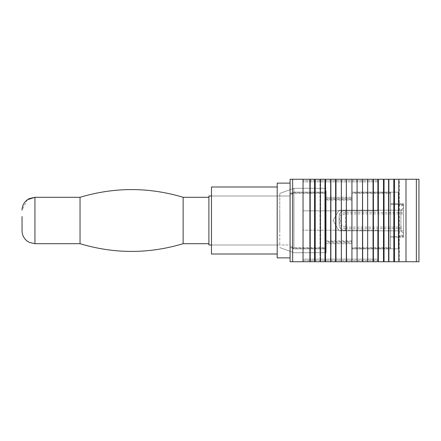 <?xml version="1.0" encoding="UTF-8"?>
<svg xmlns="http://www.w3.org/2000/svg" width="441" height="441" viewBox="0 0 441 441"><rect width="100%" height="100%" fill="white"/><g stroke="black" fill="none" stroke-linecap="round" stroke-linejoin="round"><path stroke-width="0.33" stroke-dasharray="2.21 1.65" d="M390.544 248.851L390.544 192.149L390.544 248.851L398.273 248.851L390.544 248.851M398.273 192.149L390.544 192.149L398.273 192.149L398.273 248.851L398.273 192.149M390.544 237.252L390.544 203.748L390.544 237.252L398.273 237.252L398.273 203.748L398.273 237.252L398.273 203.748L398.273 237.252L390.544 237.252M390.544 203.748L390.544 220.5L390.544 203.748L398.273 203.748L390.544 203.748M279.776 230.858L279.776 193.445L279.776 230.858M279.776 211.129L279.776 244.987L279.776 211.129M293.949 232.831L293.949 188.285L293.949 232.831M290.084 194.299L293.938 192.86L326.153 192.86L326.153 199.519L351.924 199.519L351.924 192.86L390.583 192.86L390.583 192.149L390.583 248.851L390.583 220.5L390.583 248.851L390.583 220.5L390.583 248.851L398.317 248.851L390.583 248.851L390.583 247.721L351.924 247.721L351.924 240.924L326.153 240.924L326.153 247.721L293.938 247.721L290.084 246.254L290.084 193.549L290.084 220.5L290.084 196.013L208.902 196.013L279.776 196.013L208.902 196.013L208.902 244.987L208.902 196.013L208.902 244.987L208.902 196.013L208.902 244.987L208.902 196.013L208.902 244.987L279.776 244.987L208.902 244.987L279.776 244.987L211.471 244.987L211.471 196.013L211.471 254.005L211.471 186.995L211.471 244.987L211.471 196.013L211.471 244.987L290.084 244.987L290.084 193.549L290.084 247.451L290.084 220.5L290.084 247.451L290.084 246.701L293.938 248.14L326.153 248.14L326.153 241.481L351.924 241.481L351.924 248.14L390.583 248.14L390.583 248.851L390.599 192.149L390.599 248.851L390.599 192.149L390.599 248.851L390.599 192.149L390.599 248.851L390.599 192.149L390.599 248.851L398.317 248.851L398.317 236.018L403.471 236.018L403.471 203.748L403.471 236.018M326.169 190.738L326.169 252.715L326.169 190.738M208.902 197.303L208.902 241.233L208.902 197.303L183.131 197.303L183.131 243.697L183.131 197.303L183.131 243.697L183.131 197.303L183.131 243.697L183.131 197.303L183.131 243.697L208.902 243.697L183.131 243.697L208.902 243.697L208.902 197.303L183.131 197.303L208.902 197.303L208.902 243.697M326.169 199.073L326.169 243.697L326.169 199.073M351.94 199.073L351.94 243.697L351.94 199.073M80.036 211.619L80.036 243.697L80.036 211.619M351.94 246.69L351.94 192.149L351.94 246.69M22.05 216.553L22.05 224.447M390.599 235.378L390.599 205.622L390.599 235.378M390.599 204.392L390.599 205.622L390.599 204.392L390.599 205.622L390.599 204.392L403.487 204.392L403.487 236.608L403.487 204.392L403.487 236.608L403.487 204.392L403.487 236.608L403.487 204.392L403.487 236.608L403.487 204.392L390.599 204.392M403.487 208.61L403.487 233.399L403.487 208.61M400.908 230.037L400.908 210.208L400.908 230.037M80.036 197.303L80.036 243.697L34.938 243.697L34.938 197.303L34.938 243.697L34.938 197.303L34.938 243.697L34.938 197.303L34.938 243.697L34.938 197.303L80.036 197.303M345.485 228.653L403.471 228.653L403.471 203.748L403.471 205.743L398.317 205.743L398.317 192.149L390.583 192.149L398.317 192.149L398.317 204.982L403.471 204.982L403.471 220.5L403.471 210.192L403.471 212.347L345.485 212.347C341.555 212.909 339.564 215.627 339.52 220.5C339.564 225.373 341.555 228.091 345.485 228.653L345.485 227.093C342.348 226.713 340.678 224.513 340.48 220.5C340.678 216.487 342.348 214.287 345.485 213.907L403.471 213.907L403.471 205.743M290.084 246.701L290.084 183.131L290.084 257.869L290.084 183.131L290.084 220.5L290.084 194.746L293.938 193.279L326.153 193.279L326.153 200.076L351.924 200.076L351.924 193.279L390.583 193.279L390.583 192.149L390.583 220.5L390.583 192.149L398.317 192.149L398.317 248.851L398.317 235.257L403.471 235.257L403.471 227.093L403.471 230.808L345.485 230.808L345.485 210.192L345.485 230.808C345.005 231.123 339.851 230.511 339.041 224.364L339.041 216.636L339.041 224.364C339.19 227.28 340.606 229.303 343.302 230.428L345.485 230.808L403.471 230.808L345.485 230.808C345.005 231.123 339.851 230.511 339.041 224.364C339.851 230.511 345.005 231.123 345.485 230.808L403.471 230.808M398.317 236.018L398.317 204.982M390.583 247.721L390.583 192.149L398.317 192.149L398.317 248.851L390.583 248.851L390.583 248.14M390.583 192.86L390.583 193.279M351.924 247.721L351.924 248.14M351.924 220.5L351.924 248.851L351.924 220.5M326.153 192.86L326.153 241.481M326.153 240.924L326.153 248.14M290.084 246.254L290.084 193.549L293.938 192.149L293.938 248.14M277.202 186.995L211.471 186.995L277.202 186.995L277.202 220.5L277.202 183.131L277.202 220.5L277.202 186.995L211.471 186.995L211.471 254.005L211.471 186.995L211.471 254.005L277.202 254.005L277.202 186.995L277.202 257.869L277.202 183.131L277.202 254.005L277.202 186.995L277.202 254.005L211.471 254.005L277.202 254.005M302.973 261.733L302.973 259.159L377.717 259.159L377.717 230.163L377.717 261.733L302.973 261.733L302.973 179.267L290.084 179.267L290.084 261.733L377.717 261.733L377.717 259.159L302.973 259.159L302.973 261.733L310.271 261.733L309.554 261.733L309.554 179.267L314.51 179.267L314.51 261.733L315.221 261.733L315.221 179.267L314.51 179.267M315.221 261.733L320.491 261.733L319.945 261.733L319.945 179.267L324.989 179.267L324.989 261.733L325.524 261.733L325.524 179.267L324.989 179.267M325.524 261.733L330.871 261.733L330.513 261.733L330.871 261.733L330.513 261.733L330.513 179.267L335.618 179.267L335.618 261.733L335.976 261.733L335.976 179.267L335.618 179.267M335.976 261.733L341.373 261.733L341.191 179.267L346.334 179.267L346.516 261.733L346.334 179.267M346.516 261.733L351.935 261.733L351.935 179.267L362.513 179.267L362.695 261.733L362.513 179.267M346.516 179.267L351.935 179.267L351.935 261.733L357.089 261.733L357.089 179.267M362.695 261.733L367.838 261.733L367.838 179.267L367.656 261.733L367.656 179.267L373.053 179.267L373.053 261.733L373.411 261.733L373.411 179.267L373.053 179.267M373.411 261.733L378.516 261.733L378.152 261.733L378.516 261.733L378.516 179.267L378.152 179.267L378.516 179.267L378.516 261.733L378.158 261.733L378.158 179.267L383.499 179.267L383.499 261.733L384.039 261.733L384.039 179.267L383.499 179.267M384.039 261.733L389.078 261.733L388.538 261.733L389.078 261.733L389.078 179.267L388.538 179.267L389.078 179.267L389.078 261.733L388.543 261.733L388.543 179.267L393.807 179.267L393.807 261.733L394.519 261.733L394.519 179.267L393.807 179.267M394.519 261.733L399.474 261.733L398.758 261.733L399.474 261.733L399.474 179.267L398.758 179.267M302.973 259.159L302.973 230.163L302.973 260.449L302.973 230.163L302.973 260.449L302.973 259.159L377.717 259.159L302.973 259.159M377.717 230.163L302.973 230.163L377.717 230.163M345.485 227.093L403.471 227.093M345.485 212.347L345.485 210.192L403.471 210.192L403.471 213.907M403.471 235.257L403.471 203.748L398.317 203.748L398.317 205.743M398.317 235.257L398.317 203.748L398.317 220.5L398.317 203.748L403.471 203.748M398.317 220.5L398.317 237.252L398.317 220.5M390.583 220.5L390.583 192.149L390.583 220.5M403.471 220.5C403.471 198.891 403.471 198.891 403.471 220.5C403.471 198.891 403.471 198.891 403.471 220.5L403.471 237.252L403.471 220.5C403.471 233.802 403.471 233.802 403.471 220.5C403.471 233.802 403.471 233.802 403.471 220.5C403.471 207.198 403.471 207.198 403.471 220.5C403.471 207.198 403.471 207.198 403.471 220.5M326.153 200.076L326.153 198.593L351.924 198.593L351.924 200.076M351.924 240.924L351.924 242.407L326.153 242.407L326.153 220.5L326.153 242.407L351.924 242.407M326.153 247.721L326.153 193.279M326.153 220.5L326.153 192.149L326.153 220.5M293.938 247.721L293.938 192.149L326.153 192.149L293.938 192.149L326.153 192.149L293.938 192.149L290.084 193.549L290.084 194.746M293.938 220.5L293.938 248.851L293.938 220.5M211.471 196.013L290.084 196.013L211.471 196.013L290.084 196.013L290.084 247.451L290.084 193.549L290.084 244.987L290.084 220.5L290.084 244.987L211.471 244.987M290.084 183.131L277.202 183.131L290.084 183.131L290.084 220.5L290.084 183.131L277.202 183.131L277.202 257.869L277.202 220.5L277.202 257.869L290.084 257.869L290.084 183.131L290.084 257.869L277.202 257.869L290.084 257.869M302.973 179.267L302.973 210.837L377.717 210.837L377.717 179.267L377.717 210.837L377.717 180.551L377.717 210.837L302.973 210.837L302.973 179.267L377.717 179.267L302.973 179.267L310.266 179.267L310.266 261.733M314.51 261.733L309.554 261.733L309.554 179.267M320.486 261.733L320.486 179.267L315.221 179.267M324.989 261.733L319.945 261.733L319.945 179.267M325.524 179.267L330.871 179.267L330.871 261.733M335.618 261.733L330.513 261.733L330.513 179.267M335.976 179.267L341.373 179.267L341.373 261.733M346.334 261.733L341.191 261.733L341.191 179.267M351.935 261.733L351.935 179.267M357.089 261.733L362.513 261.733M362.695 179.267L367.838 179.267M367.656 261.733L373.053 261.733M373.411 179.267L378.516 179.267M378.158 261.733L383.499 261.733M384.039 179.267L389.078 179.267M388.543 261.733L393.807 261.733M399.474 179.267L398.763 179.267L398.763 261.733L399.474 261.733L399.474 179.267L394.519 179.267M398.763 179.267L406.056 179.267L406.056 261.733L418.95 261.733L418.95 179.267L406.056 179.267M398.763 261.733L406.056 261.733M377.717 181.841L302.973 181.841L302.973 210.837L302.973 181.841L302.973 210.837L302.973 181.841L377.717 181.841M377.717 210.837L302.973 210.837L377.717 210.837M333.104 220.5L339.052 210.192L333.104 220.5L339.052 230.808L333.104 220.5L339.052 210.192L333.104 220.5L339.052 230.808L333.104 220.5M345.485 213.907L345.485 210.192C345.005 209.877 339.851 210.489 339.041 216.636C339.19 213.72 340.606 211.697 343.302 210.572L345.485 210.192L403.471 210.192L345.485 210.192C345.005 209.877 339.851 210.489 339.041 216.636C339.851 210.489 345.005 209.877 345.485 210.192L403.471 210.192M292.664 179.267L292.664 261.733M416.37 179.267L416.37 261.733M279.776 193.445L293.949 188.285L326.169 188.285L293.949 188.285L326.169 188.285L293.949 188.285L279.776 193.445M279.776 247.555L293.949 252.715L326.169 252.715L293.949 252.715L326.169 252.715L293.949 252.715L279.776 247.555M326.169 197.303L351.94 197.303L326.169 197.303M326.169 243.697L351.94 243.697L326.169 243.697M351.94 248.851L390.599 248.851L351.94 248.851M351.94 192.149L390.599 192.149L351.94 192.149M27.447 199.707L22.05 210.192M390.599 236.608L403.487 236.608L390.599 236.608M400.908 230.825L403.487 233.399L400.908 230.825L339.052 230.825L400.908 230.825L403.487 233.399L400.908 230.825L339.052 230.825L400.908 230.825M400.908 210.208L403.487 207.628L400.908 210.208L339.052 210.208L400.908 210.208L403.487 207.628L400.908 210.208L339.052 210.208L400.908 210.208M80.036 243.697L34.938 243.697L80.036 243.697M398.317 237.252L403.471 237.252L398.317 237.252M351.924 248.851L390.583 248.851L351.924 248.851M351.924 192.149L390.583 192.149L351.924 192.149M326.153 198.593L351.924 198.593M293.938 248.851L326.153 248.851L293.938 248.851L326.153 248.851L293.938 248.851L290.084 247.451L293.938 248.851M290.084 193.549L293.938 192.149L290.084 193.549M377.717 180.551L302.973 180.551L377.717 180.551M302.973 260.449L377.717 260.449L302.973 260.449"/><path stroke-width="0.66" d="M208.902 243.697L183.131 243.697C148.766 253.994 114.401 253.994 80.036 243.697C114.401 253.994 148.766 253.994 183.131 243.697C148.766 253.994 114.401 253.994 80.036 243.697C114.401 253.994 148.766 253.994 183.131 243.697L183.131 197.303C148.766 187.006 114.401 187.006 80.036 197.303L80.036 243.697L34.938 243.697L29.266 242.379L26.956 240.929C23.775 238.305 22.138 234.932 22.05 230.808L22.05 224.447M208.902 197.303L183.131 197.303C148.766 187.006 114.401 187.006 80.036 197.303C114.401 187.006 148.766 187.006 183.131 197.303C148.766 187.006 114.401 187.006 80.036 197.303L34.938 197.303L34.938 243.697L29.266 242.379L26.956 240.929C23.775 238.305 22.138 234.932 22.05 230.808L22.05 216.553M211.471 244.987L208.902 244.987L208.902 196.013L211.471 196.013M277.202 254.005L211.471 254.005L211.471 186.995L277.202 186.995M290.084 257.869L277.202 257.869L277.202 183.131L290.084 183.131M292.664 261.733L290.084 261.733L290.084 179.267L303.039 179.267L303.039 261.733L292.664 261.733L292.664 179.267M405.99 261.733L405.99 179.267L418.95 179.267L418.95 261.733L310.271 261.733L310.271 179.267L303.039 179.267M310.271 261.733L303.039 261.733M314.51 261.733L314.51 179.267L309.554 179.267M315.227 261.733L315.227 179.267L314.51 179.267M320.491 261.733L320.491 179.267L315.227 179.267M324.989 261.733L324.989 179.267L319.945 179.267M325.53 261.733L325.53 179.267L324.989 179.267M330.871 261.733L330.871 179.267L325.53 179.267M335.618 261.733L335.618 179.267L330.513 179.267M335.976 261.733L335.976 179.267L335.618 179.267M341.373 261.733L341.373 179.267L335.976 179.267M346.334 261.733L346.334 179.267L341.191 179.267M346.516 261.733L346.334 179.267M351.935 261.733L351.935 179.267L346.516 179.267M357.089 261.733L357.089 179.267L351.935 179.267M362.513 261.733L362.513 179.267L357.089 179.267M362.695 261.733L362.513 179.267M367.838 179.267L362.695 179.267M367.656 261.733L367.656 179.267L373.411 179.267L373.411 261.733M373.047 261.733L373.047 179.267M378.516 179.267L373.411 179.267M378.152 261.733L378.152 179.267L384.039 179.267L384.039 261.733M383.499 261.733L383.499 179.267M389.078 179.267L384.039 179.267M388.538 261.733L388.538 179.267L394.519 179.267L394.519 261.733M393.802 261.733L393.802 179.267M399.474 179.267L394.519 179.267M398.758 261.733L398.758 179.267L405.99 179.267M416.37 261.733L416.37 179.267M22.05 210.192C22.16 205.826 23.957 202.331 27.447 199.707L29.266 198.621L34.938 197.303L27.447 199.707M34.938 243.697L29.266 242.379L26.956 240.929C23.775 238.305 22.138 234.932 22.05 230.808C22.138 234.893 23.748 238.245 26.879 240.863L29.266 242.379L34.938 243.697"/></g></svg>
